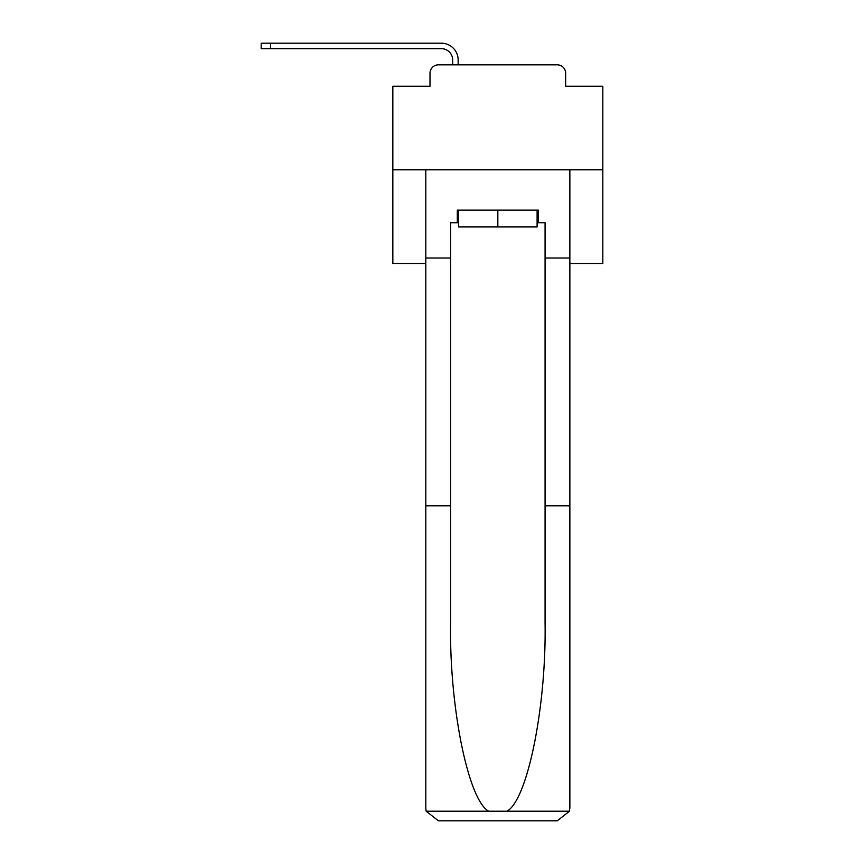 <?xml version="1.0" encoding="UTF-8"?>
<svg xmlns="http://www.w3.org/2000/svg" width="864" height="864" viewBox="0 0 864 864"><rect width="100%" height="100%" fill="white"/><g stroke="black" fill="none" stroke-linecap="round" stroke-linejoin="round"><path stroke-width="1.3" d="M430.002 73.224L430.002 86.249L430.002 73.224A8.402 8.402 0 0 1 438.404 64.832L452.682 64.832L452.682 59.994A11.34 11.34 0 0 0 441.342 48.665L261.176 48.665L261.176 43.2L441.342 43.2A16.794 16.794 0 0 1 458.147 59.994L458.147 64.832L465.07 64.832M569.862 263.477L602.824 263.477L602.824 86.249L565.661 86.249L565.661 73.224A8.402 8.402 0 0 0 557.258 64.832L438.404 64.832M602.824 169.83L392.839 169.83L392.839 86.249L430.002 86.249M392.839 169.83L392.839 263.477L425.801 263.477M530.593 64.832L557.258 64.832M565.661 86.249L565.661 73.224M537.106 222.739L538.358 222.739L538.358 210.146L457.304 210.146L457.304 222.739L450.587 222.739L450.587 505.807L425.801 505.807L425.801 808.196L426.168 811.22L438.404 820.8L557.258 820.8L569.495 811.22L569.862 505.807L569.862 808.196M525.344 820.8L557.258 820.8L525.344 820.8M450.587 505.807L450.587 623.29C449.28 706.752 468.234 800.248 488.689 811.22L506.974 811.22C527.429 800.248 546.383 706.752 545.076 623.29L545.076 222.739L538.358 222.739M425.801 808.196L425.801 169.83L569.862 169.83L569.862 258.023L545.076 258.023M450.587 258.023L425.801 258.023M569.862 258.023L569.862 505.807L545.076 505.807M457.304 222.739L458.568 222.739M458.568 210.146L458.568 226.94L537.106 226.94L537.106 210.146M497.837 210.146L497.837 226.94M452.682 59.994A11.34 11.34 0 0 0 441.342 48.665A11.34 11.34 0 0 1 452.682 59.994A11.34 11.34 0 0 0 441.342 48.665A11.34 11.34 0 0 1 452.682 59.994A11.34 11.34 0 0 0 441.342 48.665A11.34 11.34 0 0 1 452.682 59.994A11.34 11.34 0 0 0 441.342 48.665A11.34 11.34 0 0 1 452.682 59.994A11.34 11.34 0 0 0 441.342 48.665A11.34 11.34 0 0 1 452.682 59.994A11.34 11.34 0 0 0 441.342 48.665A11.34 11.34 0 0 1 452.682 59.994A11.34 11.34 0 0 0 441.342 48.665A11.34 11.34 0 0 1 452.682 59.994A11.34 11.34 0 0 0 441.342 48.665A11.34 11.34 0 0 1 452.682 59.994A11.34 11.34 0 0 0 441.342 48.665A11.34 11.34 0 0 1 452.682 59.994A11.34 11.34 0 0 0 441.342 48.665A11.34 11.34 0 0 1 452.682 59.994A11.34 11.34 0 0 0 441.342 48.665A11.34 11.34 0 0 1 452.682 59.994A11.34 11.34 0 0 0 441.342 48.665A11.34 11.34 0 0 1 452.682 59.994A11.34 11.34 0 0 0 441.342 48.665A11.34 11.34 0 0 1 452.682 59.994A11.34 11.34 0 0 0 441.342 48.665A11.34 11.34 0 0 1 452.682 59.994A11.34 11.34 0 0 0 441.342 48.665A11.34 11.34 0 0 1 452.682 59.994A11.34 11.34 0 0 0 441.342 48.665A11.34 11.34 0 0 1 452.682 59.994A11.34 11.34 0 0 0 441.342 48.665A11.34 11.34 0 0 1 452.682 59.994A11.34 11.34 0 0 0 441.342 48.665A11.34 11.34 0 0 1 452.682 59.994M270.626 43.2L441.342 43.2L270.626 43.2L441.342 43.2L270.626 43.2L441.342 43.2L270.626 43.2L441.342 43.2L270.626 43.2L441.342 43.2L270.626 43.2L441.342 43.2L270.626 43.2L441.342 43.2L270.626 43.2L441.342 43.2L270.626 43.2L441.342 43.2L270.626 43.2L441.342 43.2L270.626 43.2L441.342 43.2L270.626 43.2L441.342 43.2L270.626 43.2L441.342 43.2L270.626 43.2L441.342 43.2L270.626 43.2L441.342 43.2L270.626 43.2L441.342 43.2L270.626 43.2L441.342 43.2L270.626 43.2L441.342 43.2L270.626 43.2L270.626 48.665M426.168 811.22L488.689 811.22M506.974 811.22L569.495 811.22"/></g></svg>
